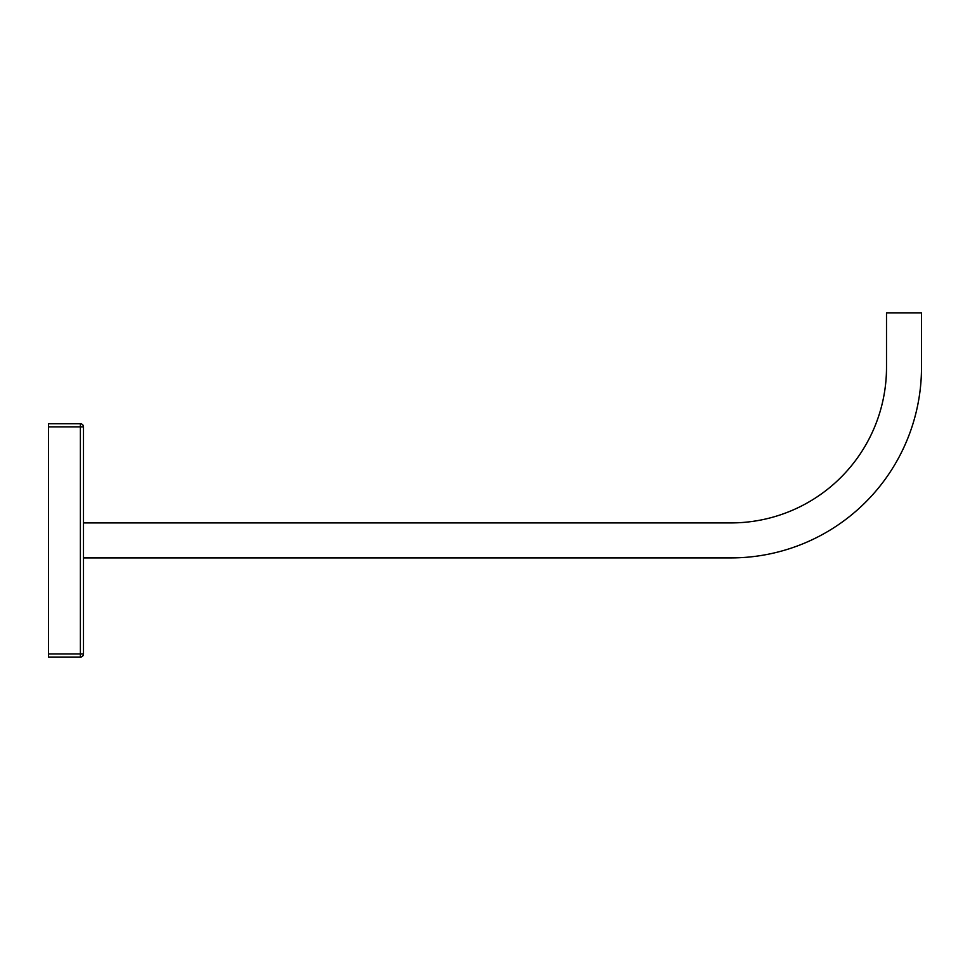 <?xml version="1.0" encoding="UTF-8"?>
<svg xmlns="http://www.w3.org/2000/svg" width="970" height="970" viewBox="0 0 970 970"><rect width="100%" height="100%" fill="white"/><g stroke="black" fill="none" stroke-linecap="round" stroke-linejoin="round"><path stroke-width="1.45" d="M48.5 426.861L48.5 423.757L80.389 423.757A3.116 3.116 0 0 1 83.493 426.861L83.493 653.962A3.116 3.116 0 0 1 80.389 657.078L48.5 657.078L48.5 653.962L80.389 653.962L80.389 426.861L48.5 426.861L48.5 653.962M83.493 522.915L730.956 522.915A155.552 155.552 0 0 0 886.507 367.363L886.507 312.922L921.5 312.922L921.5 367.363A190.544 190.544 0 0 1 730.956 557.908L83.493 557.908M80.389 657.078L80.389 653.962L83.493 653.962M83.493 426.861L80.389 426.861L80.389 423.757"/></g></svg>
